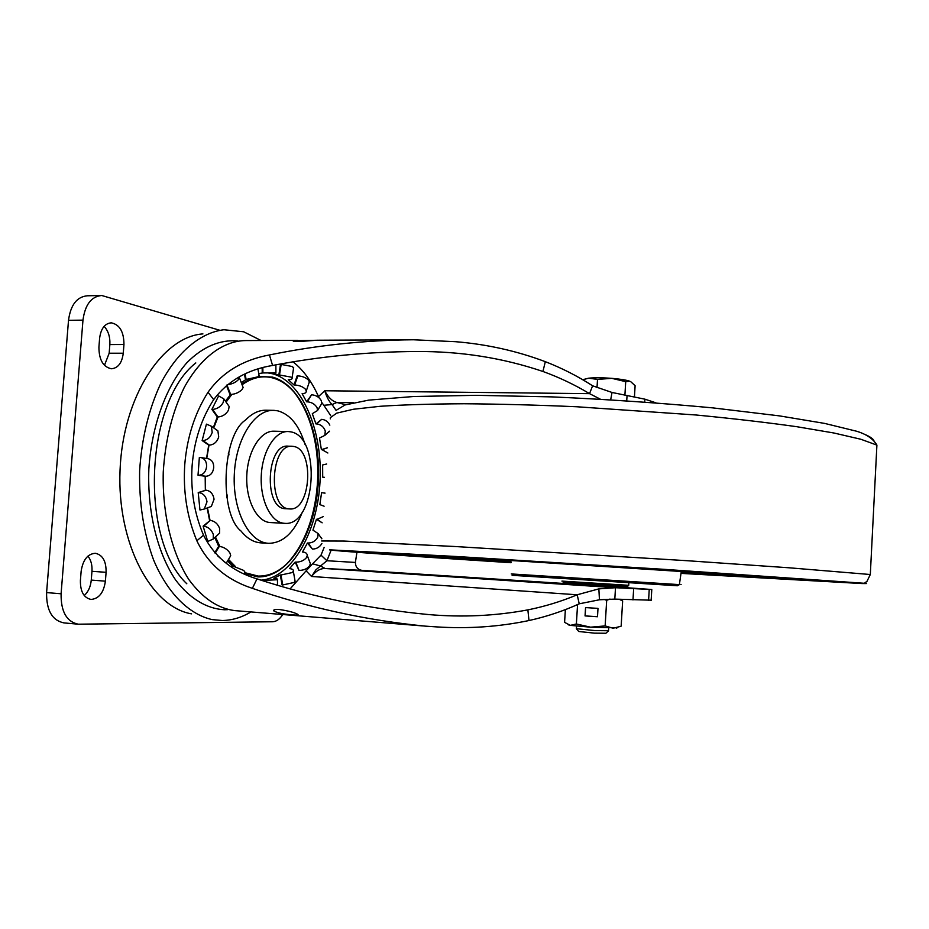 <?xml version="1.0" encoding="UTF-8"?>
<svg xmlns="http://www.w3.org/2000/svg" width="929" height="929" viewBox="0 0 929 929"><rect width="100%" height="100%" fill="white"/><g stroke="black" fill="none" stroke-linecap="round" stroke-linejoin="round"><path stroke-width="1.39" d="M257.496 579.034L260.991 580.114M231.878 567.201L232.343 565.866L243.7 570.429L244.803 571.846L244.432 572.938M232.343 565.866L227.582 560.953M215.168 553.243L219.349 546.357C223.924 547.076 227.442 549.294 229.927 553.022L230.717 555.716L229.591 557.597M219.349 546.357L218.663 546.322L214.854 537.543M210.244 520.356L203.114 526.151L207.736 541.479L213.229 539.041L213.322 534.465C211.545 529.727 208.375 526.964 203.811 526.197L210.244 520.356C214.773 521.111 217.909 523.863 219.674 528.589L219.581 533.141L217.281 535.278M209.559 520.321L207.144 507.977M206.041 490.152L198.214 492.602L199.967 510.021L204.275 509.034L207.004 501.776C206.099 496.434 203.405 493.38 198.911 492.637L206.041 490.152C210.488 490.884 213.159 493.914 214.065 499.221L211.347 506.433L208.653 507.431M205.344 490.117L205.181 476.252L205.878 476.275C210.314 475.915 212.927 473.047 213.716 467.67C213.821 462.932 212.033 459.96 208.363 458.752L207.666 458.636M206.528 458.45L208.723 445.096L209.42 445.119L202.836 440.578C207.399 440.16 210.523 437.431 212.207 432.403L211.382 426.237L206.424 424.135L202.139 440.555L208.723 445.096M215.365 429.059L217.885 430.859L218.71 436.99C217.049 441.983 213.949 444.689 209.42 445.119M213.322 427.607L217.293 416.97L217.978 416.982L212.578 409.422C217.2 409.015 220.73 406.728 223.169 402.559L223.854 398.901L218.629 395.928L211.882 409.41L217.293 416.97M227.617 404.289L229.161 406.496L228.499 410.142C226.095 414.299 222.588 416.575 217.978 416.982M225.41 401.131L230.647 394.488L226.955 384.966M242.539 385.941L243.143 387.521L242.028 389.541C239.078 392.502 235.292 394.151 230.647 394.488M241.25 382.562L246.115 379.473L245.128 373.934M259.04 375.235L257.925 376.826L246.115 379.473M258.75 373.574L262.895 372.947L262.849 367.698M327.867 453.004L322.015 449.659L327.461 447.766L321.388 449.648L319.495 438.023L324.86 435.387L325.278 431.033C323.745 426.783 320.853 424.425 316.58 423.949L321.643 419.351L315.941 423.926L312.307 413.672L317.555 410.513L317.068 407.668C314.919 404.127 311.656 402.176 307.278 401.816L311.563 394.779L306.64 401.816L302.111 393.687C304.956 393.606 306.349 392.688 306.28 390.935L305.397 389.158C302.703 386.603 299.126 385.221 294.667 385.001L297.803 375.897L297.152 375.897L294.005 384.989L288.269 379.682C291.23 379.613 292.484 379.055 292.043 377.987L290.94 377.081L279.513 374.991L281.162 364.423L280.5 364.423L278.851 374.991L271.663 373.052L275.925 372.773L262.895 372.947M267.761 372.866L272.673 373.806C302.784 382.074 322.932 431.625 320.006 481.965C317.393 532.329 291.927 577.768 261.095 580.149M205.878 476.275L198.713 475.265C203.184 474.893 205.82 472.002 206.61 466.59C206.714 461.818 204.914 458.821 201.21 457.602L199.352 457.428L198.016 475.23L205.181 476.252M225.306 562.591L217.456 555.67M264.591 581.217L264.579 580.37L277.457 579.731C278.061 579.081 276.865 578.628 273.892 578.337L280.303 574.946L282.079 584.922L282.741 584.968L280.964 574.993L292.24 572.566L293.332 571.254C293.703 569.802 292.438 568.92 289.546 568.618L295.155 562.08L299.01 570.383L295.805 562.115C300.206 562.161 303.725 560.71 306.373 557.76L307.244 555.472C307.174 553.498 305.78 552.36 303.063 552.081L302.424 552.047L307.453 543L312.423 549.085L308.091 543.035C312.411 542.942 315.628 540.992 317.753 537.159L318.09 533.525L312.934 530.157L316.441 519.288L322.154 522.818L317.079 519.311L323.362 516.582M294.83 579.801L295.074 581.171L293.982 582.495L282.741 584.968M309.612 561.673L310.391 563.717L309.531 566.005C306.918 568.966 303.411 570.429 299.01 570.383M321.887 543.488C319.727 547.146 316.58 549.016 312.423 549.085M324.395 477.309L322.7 477.146L322.642 464.964L326.66 464.012M329.389 431.486L327.484 432.96M311.563 394.779C315.906 395.127 319.158 397.078 321.295 400.631L321.771 403.465L320.447 405.683M297.803 375.897C302.239 376.117 305.804 377.511 308.474 380.1L309.357 381.877L308.788 383.549M281.162 364.423L292.565 366.572L293.518 368.441M227.303 384.687C231.82 384.211 235.49 382.574 238.288 379.775L239.31 376.802M261.258 542.884L260.584 542.85C253.431 542.257 246.917 538.332 241.041 531.063C218.861 513.923 222.077 434.865 245.558 420.047C252.096 413.289 259.005 410.014 266.275 410.223L273.207 410.351M302.448 511.879C294.272 532.619 282.997 543.105 268.62 543.326L268.318 543.302C249.053 542.327 232.61 510.776 234.294 474.742C235.722 438.709 254.778 409.178 274.032 410.363L277.945 410.873C290.266 414.404 299.277 425.552 304.979 444.329M290.591 431.822C321.724 436.421 315.895 526.813 284.588 523.329L283.995 523.282C270.862 522.249 260.015 500.255 261.27 475.648C262.35 451.018 275.181 430.731 288.315 431.544L290.591 431.822M284.588 523.329L269.828 522.528C256.543 521.494 245.558 499.593 246.812 475.091C247.88 450.588 260.863 430.382 274.136 431.207L287.839 431.532M293.576 446.443C314.826 449.137 310.971 511.391 289.662 508.929L289.082 508.883C267.424 508.175 270.676 443.505 292.217 446.292L293.576 446.443M289.662 508.929L285.04 508.686C263.325 507.977 266.577 443.4 288.176 446.175L291.927 446.28M316.754 340.269L293.425 340.711C292.426 341.187 294.179 341.466 298.697 341.547L317.439 340.223M292.38 614.847C296.932 615.253 298.755 615.103 297.861 614.383C294.481 612.478 288.315 610.852 279.374 609.494C274.833 609.285 272.998 609.784 273.892 610.98C277.272 612.885 283.426 614.174 292.38 614.847M555.705 583.4L565.204 583.969L555.705 583.4M579.115 584.922L611.154 586.942M237.87 341.001C220.533 339.294 202.685 346.61 186.729 362.891C166.036 386.569 151.59 426.051 148.849 469.017C147.235 512.076 157.605 553.545 175.802 580.253C190.039 598.88 207.062 608.867 224.493 609.761L227.779 609.645M250.935 611.932C241.749 617.471 232.192 620.34 222.263 620.514L212.16 619.608C189.272 614.499 167.661 593.468 153.599 559.978C143.705 533.223 139.06 503.518 139.629 470.864C141.707 438.291 148.756 409.155 160.775 383.456C177.497 351.464 200.734 332.605 223.935 329.737L243.665 331.781L261.072 340.502M655.92 402.826L644.923 399.18L612.014 392.468L592.609 385.79C577.722 376.175 561.952 368.139 545.323 361.671C516.64 350.895 486.668 344.229 455.407 341.686L413.393 339.77C364.865 340.177 316.882 345.24 269.445 354.959C242.794 359.871 222.333 372.297 208.026 392.224C194.835 413.115 187.089 437.118 184.79 464.245C182.955 491.418 186.973 516.93 196.855 540.783C207.98 563.973 226.49 579.824 252.374 588.347C308.509 607.705 366.131 620.293 425.238 626.134L436.456 626.889C468.309 628.933 499.152 626.808 528.984 620.537C546.426 616.682 563.171 611.108 579.231 603.815L577.188 594.781C561.36 601.423 544.917 606.451 527.869 609.877C495.378 615.939 462.212 617.495 428.374 614.545C369.614 608.913 312.492 597.022 256.996 578.883C232.436 571.509 214.599 556.947 203.509 535.174C194.266 513.435 190.48 490.152 192.14 465.348C194.231 440.636 201.407 418.724 213.67 399.621C227.698 380.96 247.335 369.579 272.58 365.469C319.634 356.446 367.338 351.789 415.693 351.522C460.192 351.15 502.612 357.804 542.931 371.472C559.235 377.371 574.772 384.769 589.543 393.652L600.285 399.145M186.822 583.784C139.559 539.517 145.121 402.454 195.798 362.937M300.81 401.2L301.507 403.441M296.003 552.198L295.074 554.52M301.913 403.023L301.844 404.034M282.764 614.522C279.78 619.178 276.412 621.594 272.65 621.756L78.233 624.195C66.563 621.698 60.849 611.561 61.093 593.77L82.971 320.133C85.062 304.677 91.309 296.456 101.725 295.492L219.836 330.283M123.267 353.217L123.952 344.52C123.917 331.862 119.702 324.627 111.306 322.827C104.803 323.431 100.913 328.576 99.612 338.249L98.915 347.156C98.985 359.813 103.154 367.025 111.422 368.767C118.053 368.139 122.001 362.96 123.267 353.217L109.169 353.229L104.454 365.341M80.405 580.462L81.125 571.416C82.855 559.955 87.581 553.916 95.315 553.278C102.666 554.868 106.266 561.221 106.092 572.322L105.395 581.159C103.711 592.667 98.927 598.752 91.042 599.437C83.807 597.881 80.254 591.552 80.405 580.462M100.843 295.515L87.407 295.782C76.898 296.746 70.604 304.921 68.514 320.308L46.589 592.597C46.357 610.307 52.117 620.398 63.892 622.894L77.931 624.172M109.169 353.229L109.854 344.578C110.237 337.041 108.321 330.956 104.129 326.323M87.941 556.111C90.996 560.024 92.343 565.087 91.959 571.3L91.263 580.091C90.612 586.722 88.267 591.866 84.237 595.535M336.054 410.351L332.048 404.556C329.098 401.63 326.66 397.031 324.744 390.761L318.519 396.578C311.807 381.587 303.353 370.044 293.134 361.927M290.289 588.707L306.106 570.836L311.552 576.479L315.906 569.791L326.938 560.733L355.389 562.44C355.528 567.015 357.746 569.663 362.055 570.371L579.15 584.48M252.374 588.347L256.996 578.883M598.857 588.87L577.188 594.781L311.552 576.479C315.837 570.998 320.366 568.351 325.127 568.513L615.497 587.72L598.857 588.87L599.449 599.774L614.812 599.112L651.159 600.192M579.231 603.815L599.449 599.774M611.177 586.582L651.786 589.52L615.497 587.72L614.812 599.112M356.933 552.279L355.389 562.44M324.151 547.413L321.016 555.147L326.938 560.733L331.119 550.142M321.817 402.536L323.849 405.288L332.048 404.556L336.844 402.489L345.716 404.742M323.849 405.288L330.689 415.6M318.519 396.578L319.088 397.809M627.052 395.452L626.738 400.747M592.609 385.79L589.543 393.652L324.744 390.761C328.146 397.31 332.176 401.223 336.844 402.489L353.322 402.721M269.445 354.959L272.58 365.469M321.016 555.147L312.585 563.798L320.621 566.04L325.127 568.513L362.055 570.371M312.585 563.798L306.106 570.836M321.643 419.351C325.266 419.664 327.995 421.592 329.841 425.145M324.105 506.2L319.831 504.598L321.597 492.672L325.022 493.148M320.668 537.206L321.817 538.414M198.713 475.265L198.016 475.23M198.214 492.602L198.911 492.637M203.114 526.151L203.811 526.197M218.663 546.322L214.738 552.767M231.669 565.819L231.309 566.841M264.579 580.37L263.929 581.02M280.964 574.993L280.303 574.946M295.805 562.115L295.155 562.08M308.091 543.035L307.453 543M317.079 519.311L316.441 519.288M325.034 493.09L321.597 492.672M321.388 449.648L322.015 449.659M315.941 423.926L316.58 423.949M306.64 401.816L307.278 401.816M294.005 384.989L294.667 385.001M278.851 374.991L279.513 374.991M262.187 367.872L262.222 372.935M244.501 374.213L245.442 379.473M226.432 385.396L229.962 394.477M212.578 409.422L211.882 409.41M202.836 440.578L202.139 440.555M263.917 580.323L261.955 580.416M804.154 580.16C818.67 580.846 821.759 580.811 813.432 580.033L578.535 564.309L377.546 552.894L511.02 562.509L381.877 553.51L452.237 556.703L813.432 580.033C821.759 580.811 818.67 580.846 804.154 580.16L681.038 573.17L804.154 580.16M576.549 628.956L578.744 631.499L594.502 633.148L605.871 633.253M576.317 628.689L595.094 630.605L608.518 630.733M582.843 379.752L588.638 378.184L597.521 379.415L611.77 378.335L625.716 381.656L629.804 381.215C626.111 379.996 620.096 379.044 611.77 378.335C602.468 377.65 594.757 377.592 588.638 378.184L583.412 379.52M630.582 381.529L635.111 385.709L634.461 396.671M624.903 395.162L625.716 381.656M597.01 387.718L597.521 379.415M603.92 599.379L606.683 600.308L605.139 625.914L590.6 627.18L616.705 627.807M576.375 623.986L590.6 627.18L570.29 625.368L576.375 623.986L577.571 604.57M568.246 624.787L570.29 625.368L564.588 622.349L565.366 609.645M585.56 607.578L585.049 615.915L597.498 616.74L597.997 608.39L585.56 607.578M605.139 625.914L613.07 628.248L620.723 626.343M619.353 599.344L622.651 600.935L621.153 626.134M606.683 600.308L609.993 599.042M585.63 607.578L585.119 615.892L597.498 616.717M627.33 586.594L563.16 582.541M561.917 581.101L628.701 585.316M242.086 384.745C252.2 377.534 262.373 375.258 272.615 377.906C280.337 380.019 287.375 384.629 293.727 391.759C328.576 435.387 324.976 523.782 286.724 563.938C277.852 572.252 268.318 576.294 258.157 576.073L244.745 572.647M235.234 566.342L228.499 559.421M219.883 546.403L215.458 536.974M210.047 520.345L207.457 507.861M205.553 490.129L205.367 476.252M206.737 458.485L209.013 445.107M213.74 427.909L218.013 416.982M226.107 402.118L231.844 394.43M258.564 376.466L272.441 377.093C302.18 385.129 321.875 434.865 318.171 484.59C314.838 534.349 288.373 577.838 257.867 576.886L244.269 573.425M233.493 565.993L228.023 560.21M218.884 546.333L215.54 539.296M225.573 401.374L230.671 394.488M241.749 383.874L249.715 379.206M228.743 455.407L228.313 453.77M202.917 333.906C162.482 336.623 122.849 396.695 120.05 470.155C116.868 543.593 151.485 607.241 191.548 613.848M422.544 625.914L234.758 610.608C217.839 608.472 202.545 598.125 188.866 579.58C171.853 553.243 162.099 513.4 163.26 471.851C165.316 440.114 172.306 412.011 184.221 387.521C200.769 357.259 223.552 340.757 245.732 340.571L297.663 340.328M82.971 320.133L68.514 320.308M46.589 592.597L61.093 593.77M226.734 496.574L227.268 494.994M123.952 344.52L109.854 344.578M91.263 580.091L105.395 581.159M106.092 572.322L91.959 571.3M196.855 540.783L203.509 535.174M528.984 620.537L527.869 609.877M633.659 588.696L632.986 599.925M208.026 392.224L213.67 399.621M648.593 600.389L649.232 589.416M612.014 392.468L610.69 399.749M545.323 361.671L542.931 371.472M644.923 399.18L644.749 402.002M321.643 540.992L344.113 541.061L454.711 546.496L687.518 560.733L789.011 567.782L870.31 574.517L866.838 581.624C864.945 582.518 864.411 583.04 865.236 583.203C868.034 583.551 866.862 583.667 861.717 583.54L681.003 573.379L866.664 583.447L663.852 569.314L456.278 556.494L329.574 549.829C326.567 550.386 412.302 556.343 511.02 562.719L350.547 551.791M336.112 410.339L345.123 404.939L368.708 400.12L413.626 396.509L476.298 395.324L552.07 396.892C606.997 399.342 660.565 403 712.752 407.877L779.431 415.878L824.673 423.415L856.364 431.172C866.281 434.098 873.132 438.743 876.906 445.107L860.8 439.243L833.928 433.007L796.617 426.678C766.901 422.498 733.329 418.596 695.902 414.984L576.677 406.751C536.648 405.009 499.128 404.01 464.128 403.755C431.416 403.929 403.511 404.765 380.379 406.275L353.334 409.259L336.762 413.126L330.364 417.632L330.283 418.863M865.631 434.772C870.159 436.793 872.912 438.709 873.887 440.52M511.275 573.936L679.378 584.62C681.781 584.736 681.781 584.701 679.401 584.515M412.859 554.601L510.985 561.348M681.201 572.02L781.672 577.71M511.02 562.463C437.396 557.667 379.798 553.591 386.069 553.44L539.075 561.94L741.992 574.935L807.626 580.102L681.038 573.135M676.753 585.572L512.553 575.353M275.228 372.715L273.474 372.703M201.21 457.602L208.363 458.752M329.412 431.172L324.86 435.387M321.771 403.465L317.555 410.513M309.357 381.877L306.28 390.935M293.669 367.489L292.043 377.987M275.867 364.876L275.925 372.773M257.972 369.103L259.168 375.955M239.427 377.766L243.143 387.521M223.854 398.901L229.161 406.496M211.382 426.237L217.885 430.859M268.62 543.326L260.886 542.873M228.987 454.293L228.557 452.702M404.161 339.817L317.544 340.235M226.897 497.654L227.431 496.121M415.693 351.522L407.181 351.522M428.374 614.545L426.492 614.394M651.786 589.52L651.136 600.436M273.892 610.98L273.962 609.97M321.794 538.808L318.09 533.525M310.391 563.717L307.244 555.472M295.074 581.171L293.332 571.254M277.504 585.073L277.457 579.731M244.13 573.855L244.803 571.846M226.2 563.276L230.717 555.716M213.229 539.041L219.581 533.141M204.275 509.034L211.347 506.433M876.906 445.107L870.31 574.517M681.363 570.917L679.378 584.62L677.427 585.769L512.076 575.237M391.063 553.556L602.422 565.866L803.12 579.348M576.433 628.666L576.595 626.076M579.115 585.003L579.185 583.784M608.507 630.988L608.669 628.143M611.154 587.035L611.224 585.804M605.65 633.462L608.367 631M619.91 599.368L620.711 599.913M616.391 628.201L617.739 627.516M628.701 585.398L628.852 582.924M627.238 586.675L628.666 585.398"/></g></svg>
